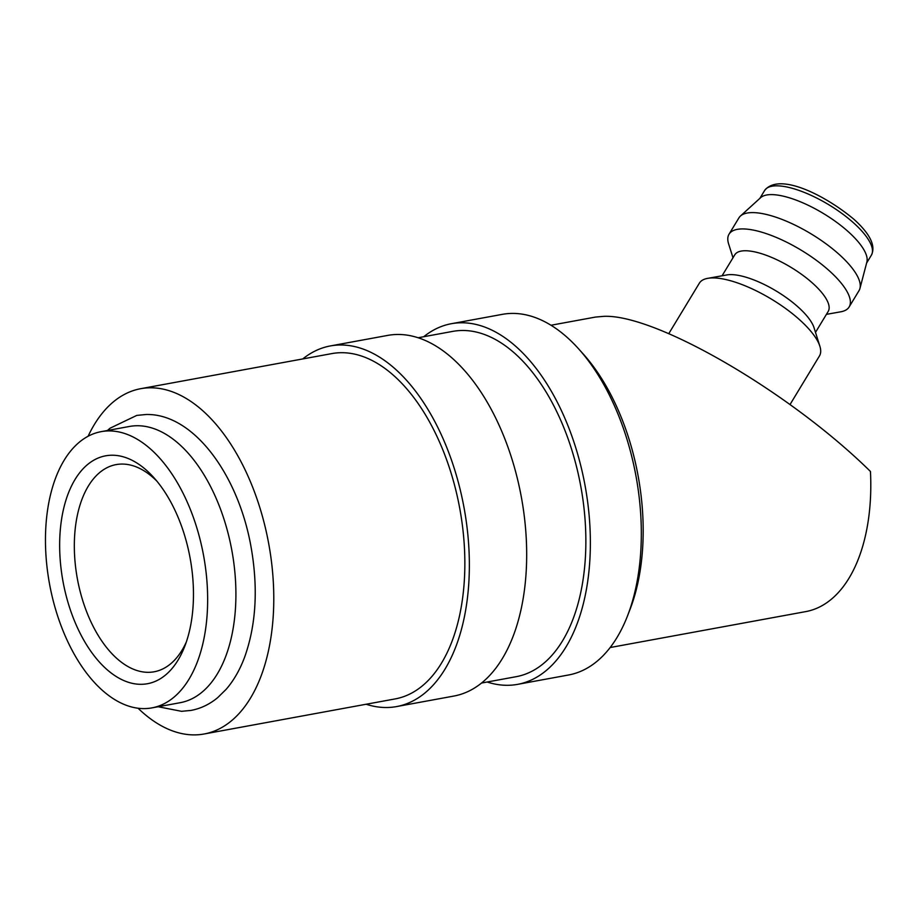 <?xml version="1.0" encoding="UTF-8"?>
<svg xmlns="http://www.w3.org/2000/svg" width="919" height="919" viewBox="0 0 919 919"><rect width="100%" height="100%" fill="white"/><g stroke="black" fill="none" stroke-linecap="round" stroke-linejoin="round"><path stroke-width="1.38" d="M151.922 707.883L180.181 702.702A140.435 78.322 -100.4 0 0 232.989 557.144A140.435 78.322 -100.4 0 0 137.023 425.738A140.435 78.322 -100.4 0 0 129.441 426.462L101.193 431.643A140.435 78.322 -100.4 0 0 48.385 577.201A140.435 78.322 -100.4 0 0 144.34 708.606A140.435 78.322 -100.4 0 0 151.922 707.883A140.435 78.322 -100.4 0 0 204.73 562.336A140.435 78.322 -100.4 0 0 108.775 430.931A140.435 78.322 -100.4 0 0 101.193 431.643M423.751 336.71A183.34 102.262 79.6 0 1 451.367 323.706L502.325 314.355A183.34 102.262 79.6 0 1 512.216 313.413A183.34 102.262 79.6 0 1 578.499 348.726A183.34 102.262 79.6 0 1 627.551 615.799A183.34 102.262 79.6 0 1 568.551 674.994L517.604 684.356A183.34 102.262 79.6 0 1 507.702 685.298A183.34 102.262 79.6 0 1 487.162 682.013M578.499 348.726L583.037 353.769A175.54 97.908 79.6 0 1 629.997 609.481L627.551 615.799M451.367 323.706A183.34 102.262 79.6 0 1 461.269 322.776A183.34 102.262 79.6 0 1 586.552 494.33A183.34 102.262 79.6 0 1 517.604 684.356M418.122 337.755L452.78 331.38A175.54 97.908 79.6 0 1 462.257 330.484A175.54 97.908 79.6 0 1 582.209 494.744A175.54 97.908 79.6 0 1 516.191 676.683L481.533 683.047M302.742 358.938A183.34 102.262 79.6 0 1 330.358 345.935A183.34 102.262 79.6 0 1 340.26 344.993A183.34 102.262 79.6 0 1 465.542 516.547A183.34 102.262 79.6 0 1 396.594 706.573A183.34 102.262 79.6 0 1 386.704 707.515A183.34 102.262 79.6 0 1 366.153 704.241M330.358 345.935L387.68 335.412A183.34 102.262 79.6 0 1 397.571 334.47A183.34 102.262 79.6 0 1 522.865 506.024A183.34 102.262 79.6 0 1 453.917 696.051L396.594 706.573M88.109 436.249A175.54 97.908 79.6 0 1 140.71 388.691A175.54 97.908 79.6 0 1 150.176 387.795A175.54 97.908 79.6 0 1 270.129 552.055A175.54 97.908 79.6 0 1 204.121 733.994A175.54 97.908 79.6 0 1 194.644 734.89A175.54 97.908 79.6 0 1 138.057 708.227M140.71 388.691L331.77 353.608A175.54 97.908 79.6 0 1 341.248 352.701A175.54 97.908 79.6 0 1 461.2 516.96A175.54 97.908 79.6 0 1 395.181 698.911L204.121 733.994M790.041 404.521L819.461 355.94A70.212 23.699 -148.8 0 0 819.874 346.256A70.212 23.699 -148.8 0 0 775.659 301.754A70.212 23.699 -148.8 0 0 712.593 277.917A70.212 23.699 -148.8 0 0 707.756 278.342A70.212 23.699 -148.8 0 0 699.348 283.19L668.802 333.62M819.874 346.256L814.05 327.761A54.612 18.437 -148.8 0 0 779.657 293.15A54.612 18.437 -148.8 0 0 730.605 274.609A54.612 18.437 -148.8 0 0 726.837 274.942L707.756 278.342M815.498 332.368L828.191 311.426A54.612 18.437 -148.8 0 0 802.287 274.861A54.612 18.437 -148.8 0 0 745.056 250.749A54.612 18.437 -148.8 0 0 734.763 254.839L722.081 275.78M826.411 314.355L840.747 311.805A70.212 23.699 -148.8 0 0 849.145 306.946A70.212 23.699 -148.8 0 0 815.842 259.928A70.212 23.699 -148.8 0 0 742.265 228.923A70.212 23.699 -148.8 0 0 729.031 234.196A70.212 23.699 -148.8 0 0 728.618 243.88L732.994 257.768M849.145 306.946L859.035 290.622A70.212 23.699 -148.8 0 0 859.954 288.417A70.212 23.699 -148.8 0 0 822.953 241.605A70.212 23.699 -148.8 0 0 752.156 212.599A70.212 23.699 -148.8 0 0 740.45 216.022A70.212 23.699 -148.8 0 0 738.922 217.86L729.031 234.196M859.954 288.417L866.881 262.007A62.412 21.068 -148.8 0 0 833.981 220.399A62.412 21.068 -148.8 0 0 771.052 194.61A62.412 21.068 -148.8 0 0 760.645 197.654L740.45 216.022M550.986 325.246L595.455 317.078L603.668 316.354C655.327 313.816 789.903 392.057 870.454 471.47A163.835 91.383 79.6 0 1 805.768 611.606L610.17 647.527M186.385 641.841A105.317 58.747 79.6 0 1 154.174 671.778A105.317 58.747 79.6 0 1 148.499 672.317A105.317 58.747 79.6 0 1 76.518 573.766A105.317 58.747 79.6 0 1 116.127 464.6A105.317 58.747 79.6 0 1 121.813 464.061A105.317 58.747 79.6 0 1 156.873 481.142M111.888 455.227A115.851 64.617 79.6 0 1 153.772 477.535A115.851 64.617 79.6 0 1 184.765 646.31A115.851 64.617 79.6 0 1 141.227 684.31A115.851 64.617 79.6 0 1 61.274 570.354A115.851 64.617 79.6 0 1 111.888 455.227M871.384 255.172A62.412 21.068 -148.8 0 0 853.177 222.524A62.412 21.068 -148.8 0 0 776.383 185.822A62.412 21.068 -148.8 0 0 764.619 190.497C778.944 172.14 824.446 194.782 853.648 219.044C870.086 233.828 876.002 245.878 871.384 255.172L866.606 263.064M158.16 706.745L181.548 711.317L190.968 710.421C200.744 708.583 209.658 704.31 217.711 697.613L226.166 689.307C233.805 680.462 239.985 669.675 244.707 656.936C256.102 624.794 258.25 588.286 251.128 547.402C238.526 475.054 193.622 413.389 146.201 414.503L136.793 415.399L110.027 428.231L107.431 430.506M764.619 190.497L759.841 198.389"/></g></svg>
